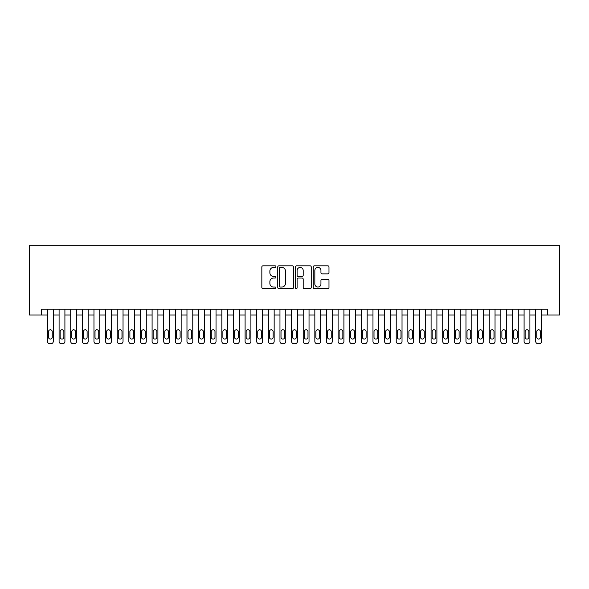 <?xml version="1.0" encoding="UTF-8"?>
<svg xmlns="http://www.w3.org/2000/svg" width="589" height="589" viewBox="0 0 589 589"><rect width="100%" height="100%" fill="white"/><g stroke="black" fill="none" stroke-linecap="round" stroke-linejoin="round"><path stroke-width="0.88" d="M275.902 266.626A0.795 0.795 0 0 0 275.1 265.823L262.981 265.823A1.141 1.141 0 0 0 261.84 266.964L261.84 287.506A1.141 1.141 0 0 0 262.981 288.647L275.1 288.647A0.795 0.795 0 0 0 275.902 287.852A0.795 0.795 0 0 0 275.1 287.049L273.532 287.049A3.652 3.652 0 0 1 269.88 283.397L269.88 281.689A3.652 3.652 0 0 1 273.532 278.037L275.1 278.037A0.795 0.795 0 0 0 275.902 277.235A0.795 0.795 0 0 0 275.1 276.44L273.532 276.44A3.652 3.652 0 0 1 269.88 272.788L269.88 271.073A3.652 3.652 0 0 1 273.532 267.421L275.1 267.421A0.795 0.795 0 0 0 275.902 266.626M327.845 273.87A1.141 1.141 0 0 0 328.986 272.729L328.986 266.964A1.141 1.141 0 0 0 327.845 265.823L314.386 265.823A1.141 1.141 0 0 0 313.245 266.964L313.245 287.506A1.141 1.141 0 0 0 314.386 288.647L327.845 288.647A1.141 1.141 0 0 0 328.986 287.506L328.986 280.548A1.141 1.141 0 0 0 327.845 279.407L322.087 279.407A1.141 1.141 0 0 0 320.946 280.548L320.946 284.001A3.055 3.055 0 0 1 317.891 287.049A3.055 3.055 0 0 1 314.843 284.001L314.843 270.476A3.055 3.055 0 0 1 317.891 267.421A3.055 3.055 0 0 1 320.946 270.476L320.946 272.729A1.141 1.141 0 0 0 322.087 273.87L327.845 273.87M547.343 315.019L559.55 315.019L559.55 245.267L29.45 245.267L29.45 315.019L47.466 315.019L47.466 341.406A2.327 2.327 0 0 0 49.793 343.733L50.956 343.733A2.327 2.327 0 0 0 53.282 341.406L53.282 315.019L59.091 315.019L59.091 341.406A2.327 2.327 0 0 0 61.418 343.733L62.581 343.733A2.327 2.327 0 0 0 64.908 341.406L64.908 315.019L70.717 315.019L70.717 341.406A2.327 2.327 0 0 0 73.043 343.733L74.207 343.733A2.327 2.327 0 0 0 76.533 341.406L76.533 315.019L82.342 315.019L82.342 341.406A2.327 2.327 0 0 0 84.669 343.733L85.832 343.733A2.327 2.327 0 0 0 88.159 341.406L88.159 315.019L93.968 315.019L93.968 341.406A2.327 2.327 0 0 0 96.294 343.733L97.457 343.733A2.327 2.327 0 0 0 99.784 341.406L99.784 315.019L105.593 315.019L105.593 341.406A2.327 2.327 0 0 0 107.92 343.733L109.083 343.733A2.327 2.327 0 0 0 111.409 341.406L111.409 315.019L117.218 315.019L117.218 341.406A2.327 2.327 0 0 0 119.545 343.733L120.708 343.733A2.327 2.327 0 0 0 123.035 341.406L123.035 315.019L128.844 315.019L128.844 341.406A2.327 2.327 0 0 0 131.17 343.733L132.334 343.733A2.327 2.327 0 0 0 134.653 341.406L134.653 315.019L140.469 315.019L140.469 341.406A2.327 2.327 0 0 0 142.796 343.733L143.959 343.733A2.327 2.327 0 0 0 146.278 341.406L146.278 315.019L152.095 315.019L152.095 341.406A2.327 2.327 0 0 0 154.421 343.733L155.584 343.733A2.327 2.327 0 0 0 157.904 341.406L157.904 315.019L163.72 315.019L163.72 341.406A2.327 2.327 0 0 0 166.046 343.733L167.21 343.733A2.327 2.327 0 0 0 169.529 341.406L169.529 315.019L175.345 315.019L175.345 341.406A2.327 2.327 0 0 0 177.672 343.733L178.828 343.733A2.327 2.327 0 0 0 181.154 341.406L181.154 315.019L186.971 315.019L186.971 341.406A2.327 2.327 0 0 0 189.297 343.733L190.453 343.733A2.327 2.327 0 0 0 192.78 341.406L192.78 315.019L198.596 315.019L198.596 341.406A2.327 2.327 0 0 0 200.915 343.733L202.079 343.733A2.327 2.327 0 0 0 204.405 341.406L204.405 315.019L210.221 315.019L210.221 341.406A2.327 2.327 0 0 0 212.541 343.733L213.704 343.733A2.327 2.327 0 0 0 216.03 341.406L216.03 315.019L221.847 315.019L221.847 341.406A2.327 2.327 0 0 0 224.166 343.733L225.329 343.733A2.327 2.327 0 0 0 227.656 341.406L227.656 315.019L233.472 315.019L233.472 341.406A2.327 2.327 0 0 0 235.791 343.733L236.955 343.733A2.327 2.327 0 0 0 239.281 341.406L239.281 315.019L245.09 315.019L245.09 341.406A2.327 2.327 0 0 0 247.417 343.733L248.58 343.733A2.327 2.327 0 0 0 250.907 341.406L250.907 315.019L256.716 315.019L256.716 341.406A2.327 2.327 0 0 0 259.042 343.733L260.205 343.733A2.327 2.327 0 0 0 262.532 341.406L262.532 315.019L268.341 315.019L268.341 341.406A2.327 2.327 0 0 0 270.668 343.733L271.831 343.733A2.327 2.327 0 0 0 274.157 341.406L274.157 315.019L279.966 315.019L279.966 341.406A2.327 2.327 0 0 0 282.293 343.733L283.456 343.733A2.327 2.327 0 0 0 285.783 341.406L285.783 315.019L291.592 315.019L291.592 341.406A2.327 2.327 0 0 0 293.918 343.733L295.082 343.733A2.327 2.327 0 0 0 297.408 341.406L297.408 315.019L303.217 315.019L303.217 341.406A2.327 2.327 0 0 0 305.544 343.733L306.707 343.733A2.327 2.327 0 0 0 309.034 341.406L309.034 315.019L314.843 315.019L314.843 341.406A2.327 2.327 0 0 0 317.169 343.733L318.332 343.733A2.327 2.327 0 0 0 320.659 341.406L320.659 315.019L326.468 315.019L326.468 341.406A2.327 2.327 0 0 0 328.795 343.733L329.958 343.733A2.327 2.327 0 0 0 332.284 341.406L332.284 315.019L338.093 315.019L338.093 341.406A2.327 2.327 0 0 0 340.42 343.733L341.583 343.733A2.327 2.327 0 0 0 343.91 341.406L343.91 315.019L349.719 315.019L349.719 341.406A2.327 2.327 0 0 0 352.045 343.733L353.209 343.733A2.327 2.327 0 0 0 355.528 341.406L355.528 315.019L361.344 315.019L361.344 341.406A2.327 2.327 0 0 0 363.671 343.733L364.834 343.733A2.327 2.327 0 0 0 367.153 341.406L367.153 315.019L372.97 315.019L372.97 341.406A2.327 2.327 0 0 0 375.296 343.733L376.459 343.733A2.327 2.327 0 0 0 378.779 341.406L378.779 315.019L384.595 315.019L384.595 341.406A2.327 2.327 0 0 0 386.921 343.733L388.085 343.733A2.327 2.327 0 0 0 390.404 341.406L390.404 315.019L396.22 315.019L396.22 341.406A2.327 2.327 0 0 0 398.547 343.733L399.703 343.733A2.327 2.327 0 0 0 402.029 341.406L402.029 315.019L407.846 315.019L407.846 341.406A2.327 2.327 0 0 0 410.172 343.733L411.328 343.733A2.327 2.327 0 0 0 413.655 341.406L413.655 315.019L419.471 315.019L419.471 341.406A2.327 2.327 0 0 0 421.79 343.733L422.954 343.733A2.327 2.327 0 0 0 425.28 341.406L425.28 315.019L431.096 315.019L431.096 341.406A2.327 2.327 0 0 0 433.416 343.733L434.579 343.733A2.327 2.327 0 0 0 436.905 341.406L436.905 315.019L442.722 315.019L442.722 341.406A2.327 2.327 0 0 0 445.041 343.733L446.204 343.733A2.327 2.327 0 0 0 448.531 341.406L448.531 315.019L454.347 315.019L454.347 341.406A2.327 2.327 0 0 0 456.666 343.733L457.83 343.733A2.327 2.327 0 0 0 460.156 341.406L460.156 315.019L465.965 315.019L465.965 341.406A2.327 2.327 0 0 0 468.292 343.733L469.455 343.733A2.327 2.327 0 0 0 471.782 341.406L471.782 315.019L477.591 315.019L477.591 341.406A2.327 2.327 0 0 0 479.917 343.733L481.08 343.733A2.327 2.327 0 0 0 483.407 341.406L483.407 315.019L489.216 315.019L489.216 341.406A2.327 2.327 0 0 0 491.543 343.733L492.706 343.733A2.327 2.327 0 0 0 495.032 341.406L495.032 315.019L500.841 315.019L500.841 341.406A2.327 2.327 0 0 0 503.168 343.733L504.331 343.733A2.327 2.327 0 0 0 506.658 341.406L506.658 315.019L512.467 315.019L512.467 341.406A2.327 2.327 0 0 0 514.793 343.733L515.957 343.733A2.327 2.327 0 0 0 518.283 341.406L518.283 315.019L524.092 315.019L524.092 341.406A2.327 2.327 0 0 0 526.419 343.733L527.582 343.733A2.327 2.327 0 0 0 529.909 341.406L529.909 315.019L535.718 315.019L535.718 341.406A2.327 2.327 0 0 0 538.044 343.733L539.207 343.733A2.327 2.327 0 0 0 541.534 341.406L541.534 315.019L547.343 315.019L547.343 309.203L41.657 309.203L41.657 315.019M293.499 266.964A1.141 1.141 0 0 0 292.358 265.823L278.899 265.823A1.141 1.141 0 0 0 277.758 266.964L277.758 287.506A1.141 1.141 0 0 0 278.899 288.647L292.358 288.647A1.141 1.141 0 0 0 293.499 287.506L293.499 266.964M296.642 265.823L310.101 265.823A1.141 1.141 0 0 1 311.242 266.964L311.242 287.506A1.141 1.141 0 0 1 310.101 288.647L304.344 288.647A1.141 1.141 0 0 1 303.202 287.506L303.202 279.179A1.141 1.141 0 0 0 302.061 278.037L298.24 278.037A1.141 1.141 0 0 0 297.099 279.179L297.099 287.852A0.795 0.795 0 0 1 296.296 288.647A0.795 0.795 0 0 1 295.501 287.852L295.501 266.964A1.141 1.141 0 0 1 296.642 265.823M280.15 267.421A0.795 0.795 0 0 0 279.355 268.223L279.355 286.254A0.795 0.795 0 0 0 280.15 287.049L281.807 287.049A3.652 3.652 0 0 0 285.459 283.397L285.459 271.073A3.652 3.652 0 0 0 281.807 267.421L280.15 267.421M303.202 270.535A3.055 3.055 0 0 0 300.147 267.48A3.055 3.055 0 0 0 297.099 270.535L297.099 275.299A1.141 1.141 0 0 0 298.24 276.44L302.061 276.44A1.141 1.141 0 0 0 303.202 275.299L303.202 270.535M53.282 309.203L53.282 341.406M47.466 309.203L47.466 341.406M52.237 337.225A1.863 1.863 0 0 1 50.374 339.08A1.863 1.863 0 0 1 48.512 337.225L48.512 331.644A1.863 1.863 0 0 1 50.374 329.781A1.863 1.863 0 0 1 52.237 331.644L52.237 337.225M49.793 343.733L50.956 343.733M64.908 309.203L64.908 341.406M59.091 309.203L59.091 341.406M63.862 337.225A1.863 1.863 0 0 1 62 339.08A1.863 1.863 0 0 1 60.137 337.225L60.137 331.644A1.863 1.863 0 0 1 62 329.781A1.863 1.863 0 0 1 63.862 331.644L63.862 337.225M61.418 343.733L62.581 343.733M76.533 309.203L76.533 341.406M70.717 309.203L70.717 341.406M75.488 337.225A1.863 1.863 0 0 1 73.625 339.08A1.863 1.863 0 0 1 71.762 337.225L71.762 331.644A1.863 1.863 0 0 1 73.625 329.781A1.863 1.863 0 0 1 75.488 331.644L75.488 337.225M73.043 343.733L74.207 343.733M88.159 309.203L88.159 341.406M82.342 309.203L82.342 341.406M87.113 337.225A1.863 1.863 0 0 1 85.25 339.08A1.863 1.863 0 0 1 83.388 337.225L83.388 331.644A1.863 1.863 0 0 1 85.25 329.781A1.863 1.863 0 0 1 87.113 331.644L87.113 337.225M84.669 343.733L85.832 343.733M99.784 309.203L99.784 341.406M93.968 309.203L93.968 341.406M98.738 337.225A1.863 1.863 0 0 1 96.876 339.08A1.863 1.863 0 0 1 95.013 337.225L95.013 331.644A1.863 1.863 0 0 1 96.876 329.781A1.863 1.863 0 0 1 98.738 331.644L98.738 337.225M96.294 343.733L97.457 343.733M111.409 309.203L111.409 341.406M105.593 309.203L105.593 341.406M110.357 337.225A1.863 1.863 0 0 1 108.501 339.08A1.863 1.863 0 0 1 106.638 337.225L106.638 331.644A1.863 1.863 0 0 1 108.501 329.781A1.863 1.863 0 0 1 110.357 331.644L110.357 337.225M107.92 343.733L109.083 343.733M123.035 309.203L123.035 341.406M117.218 309.203L117.218 341.406M121.982 337.225A1.863 1.863 0 0 1 120.127 339.08A1.863 1.863 0 0 1 118.264 337.225L118.264 331.644A1.863 1.863 0 0 1 120.127 329.781A1.863 1.863 0 0 1 121.982 331.644L121.982 337.225M119.545 343.733L120.708 343.733M134.653 309.203L134.653 341.406M128.844 309.203L128.844 341.406M133.607 337.225A1.863 1.863 0 0 1 131.752 339.08A1.863 1.863 0 0 1 129.889 337.225L129.889 331.644A1.863 1.863 0 0 1 131.752 329.781A1.863 1.863 0 0 1 133.607 331.644L133.607 337.225M131.17 343.733L132.334 343.733M146.278 309.203L146.278 341.406M140.469 309.203L140.469 341.406M145.233 337.225A1.863 1.863 0 0 1 143.377 339.08A1.863 1.863 0 0 1 141.515 337.225L141.515 331.644A1.863 1.863 0 0 1 143.377 329.781A1.863 1.863 0 0 1 145.233 331.644L145.233 337.225M142.796 343.733L143.959 343.733M157.904 309.203L157.904 341.406M152.095 309.203L152.095 341.406M156.858 337.225A1.863 1.863 0 0 1 155.003 339.08A1.863 1.863 0 0 1 153.14 337.225L153.14 331.644A1.863 1.863 0 0 1 155.003 329.781A1.863 1.863 0 0 1 156.858 331.644L156.858 337.225M154.421 343.733L155.584 343.733M169.529 309.203L169.529 341.406M163.72 309.203L163.72 341.406M168.483 337.225A1.863 1.863 0 0 1 166.628 339.08A1.863 1.863 0 0 1 164.765 337.225L164.765 331.644A1.863 1.863 0 0 1 166.628 329.781A1.863 1.863 0 0 1 168.483 331.644L168.483 337.225M166.046 343.733L167.21 343.733M181.154 309.203L181.154 341.406M175.345 309.203L175.345 341.406M180.109 337.225A1.863 1.863 0 0 1 178.253 339.08A1.863 1.863 0 0 1 176.391 337.225L176.391 331.644A1.863 1.863 0 0 1 178.253 329.781A1.863 1.863 0 0 1 180.109 331.644L180.109 337.225M177.672 343.733L178.828 343.733M192.78 309.203L192.78 341.406M186.971 309.203L186.971 341.406M191.734 337.225A1.863 1.863 0 0 1 189.872 339.08A1.863 1.863 0 0 1 188.016 337.225L188.016 331.644A1.863 1.863 0 0 1 189.872 329.781A1.863 1.863 0 0 1 191.734 331.644L191.734 337.225M189.297 343.733L190.453 343.733M204.405 309.203L204.405 341.406M198.596 309.203L198.596 341.406M203.36 337.225A1.863 1.863 0 0 1 201.497 339.08A1.863 1.863 0 0 1 199.642 337.225L199.642 331.644A1.863 1.863 0 0 1 201.497 329.781A1.863 1.863 0 0 1 203.36 331.644L203.36 337.225M200.915 343.733L202.079 343.733M216.03 309.203L216.03 341.406M210.221 309.203L210.221 341.406M214.985 337.225A1.863 1.863 0 0 1 213.122 339.08A1.863 1.863 0 0 1 211.267 337.225L211.267 331.644A1.863 1.863 0 0 1 213.122 329.781A1.863 1.863 0 0 1 214.985 331.644L214.985 337.225M212.541 343.733L213.704 343.733M227.656 309.203L227.656 341.406M221.847 309.203L221.847 341.406M226.61 337.225A1.863 1.863 0 0 1 224.748 339.08A1.863 1.863 0 0 1 222.892 337.225L222.892 331.644A1.863 1.863 0 0 1 224.748 329.781A1.863 1.863 0 0 1 226.61 331.644L226.61 337.225M224.166 343.733L225.329 343.733M239.281 309.203L239.281 341.406M233.472 309.203L233.472 341.406M238.236 337.225A1.863 1.863 0 0 1 236.373 339.08A1.863 1.863 0 0 1 234.518 337.225L234.518 331.644A1.863 1.863 0 0 1 236.373 329.781A1.863 1.863 0 0 1 238.236 331.644L238.236 337.225M235.791 343.733L236.955 343.733M250.907 309.203L250.907 341.406M245.09 309.203L245.09 341.406M249.861 337.225A1.863 1.863 0 0 1 247.998 339.08A1.863 1.863 0 0 1 246.143 337.225L246.143 331.644A1.863 1.863 0 0 1 247.998 329.781A1.863 1.863 0 0 1 249.861 331.644L249.861 337.225M247.417 343.733L248.58 343.733M262.532 309.203L262.532 341.406M256.716 309.203L256.716 341.406M261.487 337.225A1.863 1.863 0 0 1 259.624 339.08A1.863 1.863 0 0 1 257.768 337.225L257.768 331.644A1.863 1.863 0 0 1 259.624 329.781A1.863 1.863 0 0 1 261.487 331.644L261.487 337.225M259.042 343.733L260.205 343.733M274.157 309.203L274.157 341.406M268.341 309.203L268.341 341.406M273.112 337.225A1.863 1.863 0 0 1 271.249 339.08A1.863 1.863 0 0 1 269.387 337.225L269.387 331.644A1.863 1.863 0 0 1 271.249 329.781A1.863 1.863 0 0 1 273.112 331.644L273.112 337.225M270.668 343.733L271.831 343.733M285.783 309.203L285.783 341.406M279.966 309.203L279.966 341.406M284.737 337.225A1.863 1.863 0 0 1 282.875 339.08A1.863 1.863 0 0 1 281.012 337.225L281.012 331.644A1.863 1.863 0 0 1 282.875 329.781A1.863 1.863 0 0 1 284.737 331.644L284.737 337.225M282.293 343.733L283.456 343.733M297.408 309.203L297.408 341.406M291.592 309.203L291.592 341.406M296.363 337.225A1.863 1.863 0 0 1 294.5 339.08A1.863 1.863 0 0 1 292.637 337.225L292.637 331.644A1.863 1.863 0 0 1 294.5 329.781A1.863 1.863 0 0 1 296.363 331.644L296.363 337.225M293.918 343.733L295.082 343.733M309.034 309.203L309.034 341.406M303.217 309.203L303.217 341.406M307.988 337.225A1.863 1.863 0 0 1 306.125 339.08A1.863 1.863 0 0 1 304.263 337.225L304.263 331.644A1.863 1.863 0 0 1 306.125 329.781A1.863 1.863 0 0 1 307.988 331.644L307.988 337.225M305.544 343.733L306.707 343.733M320.659 309.203L320.659 341.406M314.843 309.203L314.843 341.406M319.613 337.225A1.863 1.863 0 0 1 317.751 339.08A1.863 1.863 0 0 1 315.888 337.225L315.888 331.644A1.863 1.863 0 0 1 317.751 329.781A1.863 1.863 0 0 1 319.613 331.644L319.613 337.225M317.169 343.733L318.332 343.733M332.284 309.203L332.284 341.406M326.468 309.203L326.468 341.406M331.232 337.225A1.863 1.863 0 0 1 329.376 339.08A1.863 1.863 0 0 1 327.513 337.225L327.513 331.644A1.863 1.863 0 0 1 329.376 329.781A1.863 1.863 0 0 1 331.232 331.644L331.232 337.225M328.795 343.733L329.958 343.733M343.91 309.203L343.91 341.406M338.093 309.203L338.093 341.406M342.857 337.225A1.863 1.863 0 0 1 341.002 339.08A1.863 1.863 0 0 1 339.139 337.225L339.139 331.644A1.863 1.863 0 0 1 341.002 329.781A1.863 1.863 0 0 1 342.857 331.644L342.857 337.225M340.42 343.733L341.583 343.733M355.528 309.203L355.528 341.406M349.719 309.203L349.719 341.406M354.482 337.225A1.863 1.863 0 0 1 352.627 339.08A1.863 1.863 0 0 1 350.764 337.225L350.764 331.644A1.863 1.863 0 0 1 352.627 329.781A1.863 1.863 0 0 1 354.482 331.644L354.482 337.225M352.045 343.733L353.209 343.733M367.153 309.203L367.153 341.406M361.344 309.203L361.344 341.406M366.108 337.225A1.863 1.863 0 0 1 364.252 339.08A1.863 1.863 0 0 1 362.39 337.225L362.39 331.644A1.863 1.863 0 0 1 364.252 329.781A1.863 1.863 0 0 1 366.108 331.644L366.108 337.225M363.671 343.733L364.834 343.733M378.779 309.203L378.779 341.406M372.97 309.203L372.97 341.406M377.733 337.225A1.863 1.863 0 0 1 375.878 339.08A1.863 1.863 0 0 1 374.015 337.225L374.015 331.644A1.863 1.863 0 0 1 375.878 329.781A1.863 1.863 0 0 1 377.733 331.644L377.733 337.225M375.296 343.733L376.459 343.733M390.404 309.203L390.404 341.406M384.595 309.203L384.595 341.406M389.358 337.225A1.863 1.863 0 0 1 387.503 339.08A1.863 1.863 0 0 1 385.64 337.225L385.64 331.644A1.863 1.863 0 0 1 387.503 329.781A1.863 1.863 0 0 1 389.358 331.644L389.358 337.225M386.921 343.733L388.085 343.733M402.029 309.203L402.029 341.406M396.22 309.203L396.22 341.406M400.984 337.225A1.863 1.863 0 0 1 399.128 339.08A1.863 1.863 0 0 1 397.266 337.225L397.266 331.644A1.863 1.863 0 0 1 399.128 329.781A1.863 1.863 0 0 1 400.984 331.644L400.984 337.225M398.547 343.733L399.703 343.733M413.655 309.203L413.655 341.406M407.846 309.203L407.846 341.406M412.609 337.225A1.863 1.863 0 0 1 410.747 339.08A1.863 1.863 0 0 1 408.891 337.225L408.891 331.644A1.863 1.863 0 0 1 410.747 329.781A1.863 1.863 0 0 1 412.609 331.644L412.609 337.225M410.172 343.733L411.328 343.733M425.28 309.203L425.28 341.406M419.471 309.203L419.471 341.406M424.235 337.225A1.863 1.863 0 0 1 422.372 339.08A1.863 1.863 0 0 1 420.517 337.225L420.517 331.644A1.863 1.863 0 0 1 422.372 329.781A1.863 1.863 0 0 1 424.235 331.644L424.235 337.225M421.79 343.733L422.954 343.733M436.905 309.203L436.905 341.406M431.096 309.203L431.096 341.406M435.86 337.225A1.863 1.863 0 0 1 433.997 339.08A1.863 1.863 0 0 1 432.142 337.225L432.142 331.644A1.863 1.863 0 0 1 433.997 329.781A1.863 1.863 0 0 1 435.86 331.644L435.86 337.225M433.416 343.733L434.579 343.733M448.531 309.203L448.531 341.406M442.722 309.203L442.722 341.406M447.485 337.225A1.863 1.863 0 0 1 445.623 339.08A1.863 1.863 0 0 1 443.767 337.225L443.767 331.644A1.863 1.863 0 0 1 445.623 329.781A1.863 1.863 0 0 1 447.485 331.644L447.485 337.225M445.041 343.733L446.204 343.733M460.156 309.203L460.156 341.406M454.347 309.203L454.347 341.406M459.111 337.225A1.863 1.863 0 0 1 457.248 339.08A1.863 1.863 0 0 1 455.393 337.225L455.393 331.644A1.863 1.863 0 0 1 457.248 329.781A1.863 1.863 0 0 1 459.111 331.644L459.111 337.225M456.666 343.733L457.83 343.733M471.782 309.203L471.782 341.406M465.965 309.203L465.965 341.406M470.736 337.225A1.863 1.863 0 0 1 468.873 339.08A1.863 1.863 0 0 1 467.018 337.225L467.018 331.644A1.863 1.863 0 0 1 468.873 329.781A1.863 1.863 0 0 1 470.736 331.644L470.736 337.225M468.292 343.733L469.455 343.733M483.407 309.203L483.407 341.406M477.591 309.203L477.591 341.406M482.362 337.225A1.863 1.863 0 0 1 480.499 339.08A1.863 1.863 0 0 1 478.643 337.225L478.643 331.644A1.863 1.863 0 0 1 480.499 329.781A1.863 1.863 0 0 1 482.362 331.644L482.362 337.225M479.917 343.733L481.08 343.733M495.032 309.203L495.032 341.406M489.216 309.203L489.216 341.406M493.987 337.225A1.863 1.863 0 0 1 492.124 339.08A1.863 1.863 0 0 1 490.262 337.225L490.262 331.644A1.863 1.863 0 0 1 492.124 329.781A1.863 1.863 0 0 1 493.987 331.644L493.987 337.225M491.543 343.733L492.706 343.733M506.658 309.203L506.658 341.406M500.841 309.203L500.841 341.406M505.612 337.225A1.863 1.863 0 0 1 503.75 339.08A1.863 1.863 0 0 1 501.887 337.225L501.887 331.644A1.863 1.863 0 0 1 503.75 329.781A1.863 1.863 0 0 1 505.612 331.644L505.612 337.225M503.168 343.733L504.331 343.733M518.283 309.203L518.283 341.406M512.467 309.203L512.467 341.406M517.238 337.225A1.863 1.863 0 0 1 515.375 339.08A1.863 1.863 0 0 1 513.512 337.225L513.512 331.644A1.863 1.863 0 0 1 515.375 329.781A1.863 1.863 0 0 1 517.238 331.644L517.238 337.225M514.793 343.733L515.957 343.733M529.909 309.203L529.909 341.406M524.092 309.203L524.092 341.406M528.863 337.225A1.863 1.863 0 0 1 527 339.08A1.863 1.863 0 0 1 525.138 337.225L525.138 331.644A1.863 1.863 0 0 1 527 329.781A1.863 1.863 0 0 1 528.863 331.644L528.863 337.225M526.419 343.733L527.582 343.733M541.534 309.203L541.534 341.406M535.718 309.203L535.718 341.406M540.488 337.225A1.863 1.863 0 0 1 538.626 339.08A1.863 1.863 0 0 1 536.763 337.225L536.763 331.644A1.863 1.863 0 0 1 538.626 329.781A1.863 1.863 0 0 1 540.488 331.644L540.488 337.225M538.044 343.733L539.207 343.733"/></g></svg>

